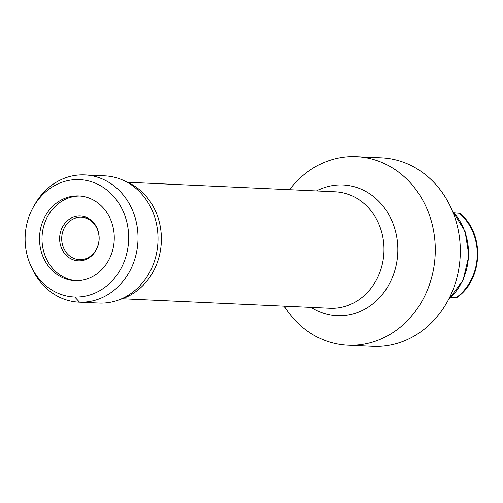 <?xml version="1.0" encoding="UTF-8"?>
<svg xmlns="http://www.w3.org/2000/svg" width="503" height="503" viewBox="0 0 503 503"><rect width="100%" height="100%" fill="white"/><g stroke="black" fill="none" stroke-linecap="round" stroke-linejoin="round"><path stroke-width="0.75" d="M76.198 280.68A42.403 37.373 92.6 0 1 42.038 237.133A42.403 37.373 92.6 0 1 80.084 196.013M59.637 237.73A22.428 19.762 -87.4 0 0 78.569 260.812A22.428 19.762 -87.4 0 0 99.141 239.076A22.428 19.762 -87.4 0 0 80.21 215.994A22.428 19.762 -87.4 0 0 59.637 237.73M61.718 237.812A21.201 18.686 -87.4 0 0 79.417 259.63A21.201 18.686 -87.4 0 0 99.066 239.082A21.201 18.686 -87.4 0 0 81.367 217.271A21.201 18.686 -87.4 0 0 61.718 237.812M450.845 297.6L456.674 297.631C483.251 279.888 484.974 232.858 459.748 213.341L454.152 212.857M356.445 156.678L381.469 157.829A94.35 83.152 -87.4 0 1 460.245 254.902A94.35 83.152 92.6 0 1 372.811 346.322L347.793 345.171A94.35 83.152 -87.4 0 0 435.221 253.751A94.35 83.152 -87.4 0 0 356.445 156.678A94.35 83.152 -87.4 0 0 289.489 189.681M284.145 306.17A94.35 83.152 -87.4 0 0 347.793 345.171M123.065 180.212L127.448 182.18A61.794 54.456 92.6 0 1 161.344 241.522A61.794 54.456 -87.4 0 1 122.091 298.795L117.545 300.348A63.661 56.103 -87.4 0 0 157.98 241.346A63.661 56.103 92.6 0 0 123.065 180.212A63.661 56.103 92.6 0 0 104.882 175.849L84.862 174.906A63.68 56.122 92.6 0 1 137.979 240.428A63.68 56.122 -87.4 0 1 79.021 302.133A63.68 56.122 -87.4 0 1 31.676 267.646L30.57 265.156A58.738 51.765 -87.4 0 0 87.736 295.563A58.738 51.765 -87.4 0 0 128.623 240.05A58.738 51.765 92.6 0 0 92.42 182.067A58.738 51.765 92.6 0 0 33.229 207.286L34.556 204.91A63.68 56.122 92.6 0 1 84.862 174.906M79.021 302.133L99.041 303.032A63.661 56.103 -87.4 0 0 117.545 300.348M30.57 265.156A58.738 51.765 -87.4 0 1 25.15 236.529A58.738 51.765 92.6 0 1 33.229 207.286M39.536 237.02A42.403 37.373 92.6 0 1 78.833 195.931A42.403 37.373 92.6 0 1 114.238 239.56A42.403 37.373 -87.4 0 1 74.941 280.649A42.403 37.373 -87.4 0 1 39.536 237.02M99.575 303.051L79.556 302.152L74.733 296.99M455.988 297.839A51.413 45.314 -87.4 0 0 459.101 213.09M452.593 211.398A58.008 51.117 -87.4 0 1 468.482 255.662A58.008 51.117 92.6 0 1 448.55 299.492M311.187 307.415A65.478 57.707 -87.4 0 0 397.766 252.336A65.478 57.707 -87.4 0 0 316.532 190.926M122.254 298.738L329.918 308.27A58.304 51.381 -87.4 0 0 383.946 251.777A58.304 51.381 -87.4 0 0 335.262 191.788L127.605 182.249M448.349 299.876L463.043 280.303L468.909 255.687L465.068 231.286L452.43 210.996"/></g></svg>
